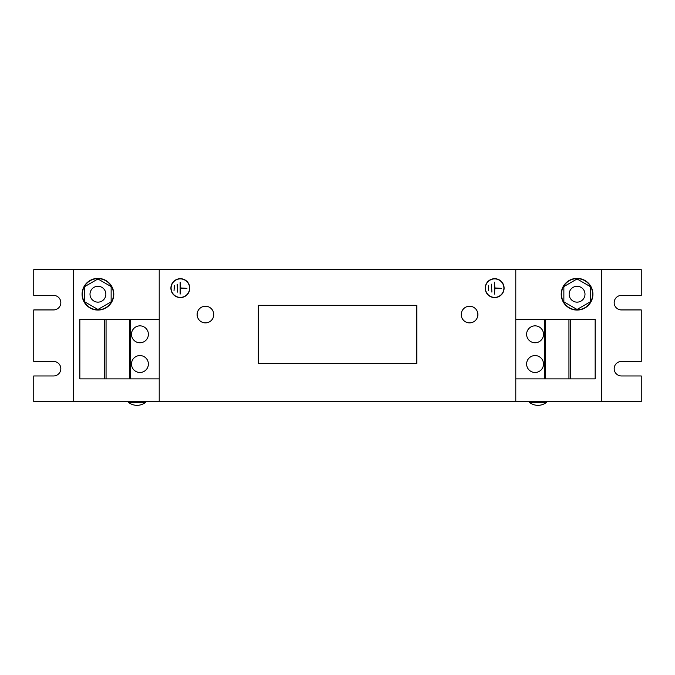<?xml version="1.0" encoding="UTF-8"?>
<svg xmlns="http://www.w3.org/2000/svg" width="675" height="675" viewBox="0 0 675 675"><rect width="100%" height="100%" fill="white"/><g stroke="black" fill="none" stroke-linecap="round" stroke-linejoin="round"><path stroke-width="1.01" d="M148.382 364.019A8.454 8.454 0 0 0 139.928 355.565A8.454 8.454 0 0 0 131.482 364.019A8.454 8.454 0 0 0 139.928 372.473A8.454 8.454 0 0 0 148.382 364.019M148.382 334.302A8.454 8.454 0 0 0 139.928 325.848A8.454 8.454 0 0 0 131.482 334.302A8.454 8.454 0 0 0 139.928 342.757A8.454 8.454 0 0 0 148.382 334.302M526.618 364.019A8.454 8.454 0 0 0 535.072 372.473A8.454 8.454 0 0 0 543.518 364.019A8.454 8.454 0 0 0 535.072 355.565A8.454 8.454 0 0 0 526.618 364.019M526.618 334.302A8.454 8.454 0 0 0 535.072 342.757A8.454 8.454 0 0 0 543.518 334.302A8.454 8.454 0 0 0 535.072 325.848A8.454 8.454 0 0 0 526.618 334.302M145.344 401.718L145.344 402.511L128.706 402.511A13.643 13.643 0 0 0 145.344 402.511M128.706 401.718L128.706 402.511M529.656 401.718L529.656 402.511A13.643 13.643 0 0 0 546.294 402.511L529.656 402.511M546.294 401.718L546.294 402.511M463.742 308.618A8.319 8.319 0 0 0 463.624 320.389A8.319 8.319 0 0 0 475.394 320.498A8.319 8.319 0 0 0 475.504 308.728A8.319 8.319 0 0 0 463.742 308.618M199.606 320.498A8.319 8.319 0 0 0 211.376 320.389A8.319 8.319 0 0 0 211.258 308.618A8.319 8.319 0 0 0 199.496 308.728A8.319 8.319 0 0 0 199.606 320.498M103.705 288.79A7.923 7.923 0 0 1 103.368 299.987A7.923 7.923 0 0 1 92.163 299.649A7.923 7.923 0 0 1 92.5 288.453A7.923 7.923 0 0 1 103.705 288.79M97.934 309.808A15.584 15.584 0 0 0 113.518 294.224A15.584 15.584 0 0 0 97.934 278.64A15.584 15.584 0 0 0 82.35 294.224A15.584 15.584 0 0 0 97.934 309.808M97.934 310.07A15.846 15.846 0 0 0 113.78 294.224A15.846 15.846 0 0 0 97.934 278.37A15.846 15.846 0 0 0 82.088 294.224A15.846 15.846 0 0 0 97.934 310.07M582.837 288.79A7.923 7.923 0 0 1 582.5 299.987A7.923 7.923 0 0 1 571.295 299.649A7.923 7.923 0 0 1 571.632 288.453A7.923 7.923 0 0 1 582.837 288.79M577.066 309.808A15.584 15.584 0 0 0 592.65 294.224A15.584 15.584 0 0 0 577.066 278.64A15.584 15.584 0 0 0 561.482 294.224A15.584 15.584 0 0 0 577.066 309.808M577.066 310.07A15.846 15.846 0 0 0 592.912 294.224A15.846 15.846 0 0 0 577.066 278.37A15.846 15.846 0 0 0 561.22 294.224A15.846 15.846 0 0 0 577.066 310.07M494.657 278.699A9.442 9.442 0 0 0 485.215 288.149A9.442 9.442 0 0 0 494.657 297.591A9.442 9.442 0 0 0 504.098 288.149A9.442 9.442 0 0 0 494.657 278.699M494.657 297.388A9.248 9.248 0 0 0 503.904 288.149A9.248 9.248 0 0 0 494.657 278.902A9.248 9.248 0 0 0 485.409 288.149A9.248 9.248 0 0 0 494.657 297.388M180.343 278.699A9.442 9.442 0 0 0 170.902 288.149A9.442 9.442 0 0 0 180.343 297.591A9.442 9.442 0 0 0 189.785 288.149A9.442 9.442 0 0 0 180.343 278.699M180.343 297.388A9.248 9.248 0 0 0 189.591 288.149A9.248 9.248 0 0 0 180.343 278.902A9.248 9.248 0 0 0 171.096 288.149A9.248 9.248 0 0 0 180.343 297.388M416.812 305.311L258.331 305.311L258.331 363.42L416.812 363.42L416.812 305.311M33.75 375.967L33.75 401.718L73.372 401.718L73.372 269.654L33.75 269.654L33.75 295.405L53.561 295.405A7.265 7.265 0 0 1 60.826 302.67A7.265 7.265 0 0 1 53.561 309.935L33.75 309.935L33.75 361.446L53.561 361.446A7.265 7.265 0 0 1 60.826 368.702A7.265 7.265 0 0 1 53.561 375.967L33.75 375.967M601.627 401.718L601.627 269.654L641.25 269.654L641.25 295.405L621.439 295.405A7.265 7.265 0 0 0 614.174 302.67A7.265 7.265 0 0 0 621.439 309.935L641.25 309.935L641.25 361.446L621.439 361.446A7.265 7.265 0 0 0 614.174 368.702A7.265 7.265 0 0 0 621.439 375.967L641.25 375.967L641.25 401.718L73.372 401.718M601.627 269.654L73.372 269.654M159.216 269.654L159.216 401.718M515.784 269.654L515.784 401.718M177.171 284.183L177.567 292.106L177.171 284.183M186.95 288.343L180.537 287.947L180.141 282.201L180.141 294.089L180.537 288.343L186.95 288.343M174.403 285.508L174.007 290.79L174.403 285.508M491.484 284.183L491.881 292.106L491.484 284.183M501.263 288.343L494.859 287.947L494.463 282.201L494.463 294.089L494.859 288.343L501.263 288.343M488.717 285.508L488.32 290.79L488.717 285.508M159.216 319.444L79.844 319.444L79.844 378.877L104.406 378.877L104.406 319.444M159.216 378.877L104.406 378.877M130.368 378.877L130.368 319.444M129.76 378.877L129.76 319.444M106.059 378.877L106.059 319.444M515.784 378.877L595.156 378.877L595.156 319.444L570.594 319.444L570.594 378.877M515.784 319.444L570.594 319.444M544.632 319.444L544.632 378.877M545.24 319.444L545.24 378.877M568.941 319.444L568.941 378.877M577.066 278.969L563.861 286.597L563.861 301.843L577.066 309.471L590.271 301.843L590.271 286.597L577.066 278.969M97.934 278.969L84.729 286.597L84.729 301.843L97.934 309.471L111.139 301.843L111.139 286.597L97.934 278.969"/></g></svg>
